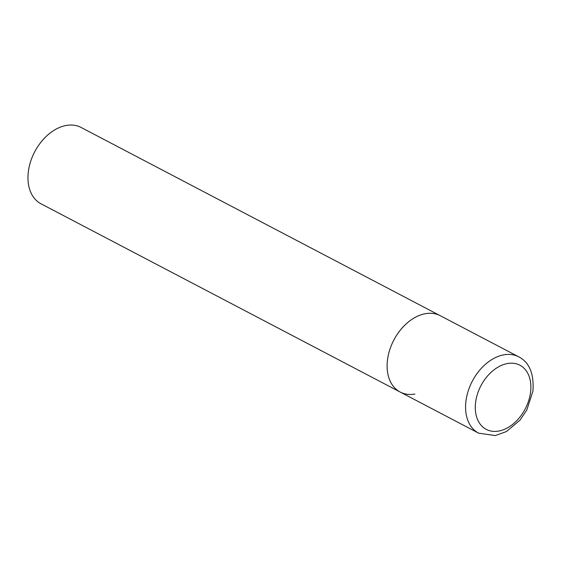 <?xml version="1.0" encoding="UTF-8"?>
<svg xmlns="http://www.w3.org/2000/svg" width="561" height="561" viewBox="0 0 561 561"><rect width="100%" height="100%" fill="white"/><g stroke="black" fill="none" stroke-linecap="round" stroke-linejoin="round"><path stroke-width="0.84" d="M414.916 394.067A43.113 29.761 -62.3 0 1 400.189 392.048L41.044 203.818A43.113 29.761 -62.3 0 1 30.638 161.463A43.113 29.761 -62.3 0 1 66.352 125.433A43.113 29.761 -62.3 0 1 81.072 127.445L440.217 315.682A43.113 29.761 117.7 0 0 387.532 359.594A43.113 29.761 117.7 0 0 400.189 392.048A43.113 29.761 -62.3 0 1 389.783 349.699A43.113 29.761 -62.3 0 1 425.497 313.662A43.113 29.761 -62.3 0 1 440.217 315.682L518.68 356.803A43.113 29.761 117.7 0 0 465.995 400.715A43.113 29.761 117.7 0 0 478.652 433.169L495.293 435.567L506.443 431.549L520.026 420.119L526.793 410.035L532.95 391.073C534.093 373.64 529.339 362.217 518.68 356.803M530.531 392.49A36.213 25 117.7 0 0 507.53 363.535A36.213 25 117.7 0 0 475.644 402.118A36.213 25 117.7 0 0 498.638 431.072A36.213 25 117.7 0 0 530.531 392.49M400.189 392.048L478.652 433.169"/></g></svg>
